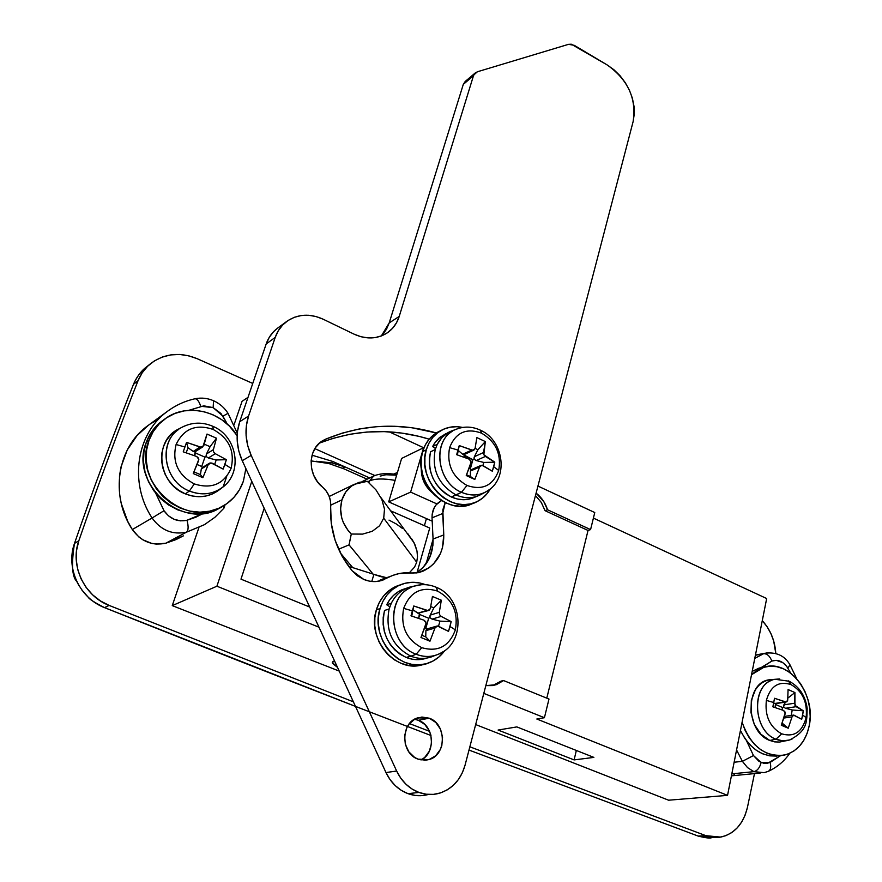 <?xml version="1.0" encoding="UTF-8"?>
<svg xmlns="http://www.w3.org/2000/svg" width="882" height="882" viewBox="0 0 882 882"><rect width="100%" height="100%" fill="white"/><g stroke="black" fill="none" stroke-linecap="round" stroke-linejoin="round"><path stroke-width="1.32" d="M421.298 467.471C420.923 478.011 424.815 486.621 432.952 493.314L426.579 486.599L423.999 482.057L422.224 477.129L421.298 467.471M711.52 837.691C710.308 838.484 705.843 837.955 698.114 836.07L712.921 837.448M668.6 800.206L475.663 724.563L668.6 800.206L727.54 795.366L668.6 800.206M339.217 671.081L172.255 605.625L216.906 586.21L318.986 627.201L216.906 586.21L251.767 481.374L216.906 586.21L172.255 605.625L339.217 671.081M483.799 693.373L544.414 717.716L536.818 719.017L727.54 795.366L766.678 598.536L727.54 795.366L536.818 719.017L544.414 717.716L483.799 693.373M334.51 660.883L332.878 661.555L332.514 663.385L337.508 667.387L332.316 662.525L334.51 660.883M593.873 757.395L516.863 726.911L498.098 730.042L574.105 759.909L593.873 757.395L516.863 726.911L498.098 730.042L574.105 759.909L593.873 757.395M309.692 607.037L240.984 579.154L309.692 607.037M314.852 448.629L374.828 475.519L314.852 448.629M369.668 477.945L332.801 461.462L312.052 455.2L332.801 461.462L345.038 466.931L342.525 468.21L345.038 466.931L369.668 477.945M485.828 685.612L492.542 685.59L496.489 684.608L503.589 680.562L548.99 699.051L544.414 717.716L548.99 699.051L503.589 680.562L501.13 681.091L503.589 680.562L496.169 684.719L485.828 685.612M537.943 486.07L594.766 512.552L590.576 529.597L547.524 509.774L543.819 501.615L536.102 493.115C541.537 497.316 545.341 502.861 547.524 509.774L545.054 510.689L541.25 502.365L535.462 495.541L541.361 502.553L545.054 510.689L547.524 509.774L590.576 529.597L594.766 512.552L537.943 486.07M436.943 503.92L410.626 492.123L423.603 447.714L389.271 431.849L423.603 447.714L401.619 458.442L423.603 447.714L410.626 492.123L388.708 501.891L432.202 521.152L388.708 501.891L410.626 492.123L436.943 503.92M264.181 508.286L240.984 579.154L264.181 508.286M747.407 807.537L745.114 815.177L741.674 822.046L737.209 827.9L731.862 832.509L725.831 835.684L719.337 837.316L712.601 837.316L705.898 835.684L469.852 746.811L705.898 835.684L698.114 836.07L705.898 835.684L720.726 837.106C734.452 833.898 743.339 824.031 747.407 807.537L754.485 773.602L747.407 807.537M429.556 731.332L409.48 723.582L429.556 731.332M146.258 367.243C140.558 371.741 136.291 377.452 133.458 384.387L138.088 380.616C117.912 431.353 98.156 484.725 78.84 540.743L74.474 543.444L78.84 540.743C69.777 565.274 84.209 596.089 109.125 605.416L104.517 607.632L109.125 605.416L353.384 701.829L109.125 605.416L100.405 600.929L92.632 594.843L86.105 587.39L81.078 578.846L77.748 569.552L76.249 559.85L76.624 550.125L78.84 540.743C98.156 484.725 117.912 431.353 138.088 380.616L142.156 372.843L147.691 366.173L154.482 360.848L162.277 357.045L170.755 354.906L179.608 354.465L188.528 355.755L197.182 358.698L252.737 383.438L197.182 358.698C180.27 351.786 164.835 353.34 150.91 363.362C145.177 367.915 140.899 373.67 138.088 380.616L133.458 384.387C113.359 434.804 93.701 487.823 74.474 543.444C65.544 568.008 79.7 598.205 104.517 607.632L355.49 706.394M762.28 620.652L767.086 626.716L770.89 633.53L773.679 640.982L775.785 653.408C774.925 640.553 770.427 629.638 762.28 620.652M242.065 401.332L234.072 424.705L242.065 401.332L248.007 397.352L242.065 401.332M198.913 527.612L172.255 605.625L198.913 527.612M407.484 726.481L430.967 735.511C331.136 697.221 222.319 654.598 104.517 607.632C94.484 602.472 89.027 598.977 88.145 597.147L81.684 589.782M469.003 750.075L698.114 836.07L469.003 750.075M78.983 585.659L76.679 581.293C72.037 576.718 71.299 564.105 74.474 543.444C93.701 487.823 113.359 434.804 133.458 384.387C137.338 375.82 142.156 369.679 147.9 365.975M331.72 462.863L345.038 466.931L331.72 462.863L332.801 461.462L331.72 462.863L316.263 461.264L331.72 462.863M593.399 518.098L766.678 598.536L593.399 518.098M546.785 698.158L588.04 530.457L590.576 529.597L588.04 530.457L545.054 510.689L588.04 530.457L546.785 698.158M393.604 474.108L397.451 472.465L393.604 474.108M401.619 458.442L388.708 501.891L401.619 458.442M492.542 685.59L501.13 681.091L492.542 685.59M576.343 750.45L574.105 759.909L576.343 750.45M412.015 539.189L415.124 545.054L416.977 550.985L417.506 556.785L416.69 562.22L414.562 567.093L409.358 572.771L414.562 567.093L416.69 562.22L383.714 518.175L379.536 525.793L372.281 531.273L362.59 534.117L351.29 534.04L348.136 530.6L343.33 522.519L341.775 518.065L340.562 508.826L341.929 499.873L345.744 492.024L351.631 486.004L359.051 482.322L367.309 481.307L375.919 489.83L381.818 499.377L384.497 509.101L383.714 518.175L416.69 562.22L417.506 556.785L416.977 550.985L414.099 542.827L407.76 533.599M381.013 576.707L386.68 577.732L373.88 574.403L381.013 576.707M373.064 574.072L349.063 544.867L373.064 574.072L352.745 567.633L373.064 574.072M350.044 539.894L349.063 544.867L338.589 549.221L349.063 544.867L351.29 534.04L350.044 539.894M367.309 481.307L375.919 489.83L381.818 499.377L384.497 509.101L383.714 518.175L379.536 525.793L372.281 531.273L362.59 534.117L351.29 534.04C341.786 524.117 338.666 512.718 341.929 499.873L330.761 505.154L341.929 499.873C344.2 492.862 348.335 487.669 354.332 484.295L367.309 481.307M340.353 552.937L352.745 567.633L348.721 566.487L352.745 567.633L340.353 552.937M424.396 525.694L426.425 518.594L424.396 525.694M369.448 480.955L368.93 482.641L369.448 480.955L373.825 475.938L369.448 480.955C374.927 478.54 383.483 478.353 395.103 480.381C383.483 478.353 374.927 478.54 369.448 480.955L367.838 481.726L369.448 480.955M311.103 460.9L328.732 463.491L344.002 468.86L367.121 479.18L344.002 468.86L328.732 463.491L311.103 460.9M365.721 481.285L363.097 481.363M426.061 563.918L433.073 539.2L426.061 563.918M380.164 476.115L385.897 474.748L396.635 475.2M392.082 512.784L392.435 511.604L429.732 528.042L417.065 572.473L429.732 528.042L390.66 510.843L392.435 511.604L392.082 512.784M371.796 581.481L373.88 574.403L371.796 581.481M402.512 528.494L396.459 524.062L389.017 520.115M429.247 718.191C446.788 723.968 446.645 755.356 428.884 759.6L418.09 759.159L425.521 760.229L429.192 759.512L435.73 755.731L440.416 749.369L441.827 745.522L442.543 737.187L440.416 729.094L435.752 722.424L429.247 718.191L421.883 717.044L414.749 719.161L408.95 724.254L406.845 727.694L404.618 735.72L405.312 744.199L408.829 751.828L414.617 757.418L418.09 759.159C400.571 753.603 400.428 722.446 417.737 717.849L429.247 718.191L418.377 720.285L429.247 718.191M421.012 759.986C436.138 753.019 434.22 725.522 418.377 720.285L414.76 719.315M390.329 576.42L378.466 581.249L384.53 579.397C377.86 582.296 370.958 582.318 363.825 579.463L352.094 570.742L357.519 575.858L363.825 579.463L369.657 581.194L375.589 581.569L381.344 580.588L392.766 575.406L399.204 573.543L418.575 572.672L429.214 567.666L433.69 563.752L440.416 553.642L442.477 547.711L443.767 534.933L442.83 509.818L445.212 502.608L442.698 513.5L432.037 517.844L432.18 514.206L434.286 507.536L436.182 504.747L441.077 500.899C434.98 504.272 431.971 509.928 432.037 517.844L433.062 539.045L432.037 517.844L442.698 513.5L443.767 534.933C443.944 551.912 437.207 563.907 423.558 570.93L418.575 572.672L412.578 573.046C404.838 572.131 397.418 573.256 390.329 576.42L382.413 579.143M382.601 334.642L386.503 329.207L389.205 322.922L463.293 84.385L477.382 71.773L568.515 44.343L574.248 45.313L607.191 64.948C628.061 79.821 636.705 98.707 633.111 121.628L465.023 765.311L462.311 772.841L458.364 779.611L453.293 785.355L447.306 789.831L440.603 792.885L433.459 794.373L426.138 794.219L418.928 792.433L412.126 789.07L405.974 784.252L400.759 778.156L396.657 771.044L251.205 455.41L247.721 445.642L246.1 435.554L246.398 425.543L248.581 416.006L275.217 337.409L278.282 330.75L282.626 325.039L288.061 320.497L294.368 317.288L301.302 315.524L308.601 315.271L315.965 316.506L323.132 319.196L353.969 334.113L360.992 336.737L368.125 337.905L375.115 337.597L381.685 335.822L387.584 332.668L392.578 328.258L396.503 322.779L399.215 316.429L473.469 75.764L474.946 73.239L477.382 71.773L568.515 44.343L571.316 44.199L607.191 64.948L613.938 69.766L620.035 75.731L625.261 82.643L629.428 90.229L632.383 98.222L634.015 106.314L634.257 114.208L633.111 121.628L465.023 765.311C460.757 779.975 452.003 789.346 438.762 793.425C432.147 795.134 425.532 794.803 418.928 792.433L408.024 793.668C414.573 796.005 421.122 796.336 427.693 794.649M436.292 432.963L411.883 427.759L394.408 426.271L376.89 426.656L359.47 428.928L342.337 433.095L325.634 439.17L320.001 442.632L315.502 447.615L312.471 453.8L311.114 460.79L311.522 468.099L313.683 475.244L317.443 481.737L326.208 491.02L328.898 495.673L330.43 500.811L331.246 523.28L335.127 540.313L342.194 556.399L352.094 570.742C336.659 551.713 329.526 530.159 330.717 506.081C330.993 498.528 328.269 492.211 322.547 487.14C307.267 475.211 307.575 448.894 322.889 440.581L325.634 439.17C361.973 424.308 398.851 422.235 436.292 432.963M422.434 795.575L415.179 795.432L408.024 793.668L401.277 790.338L395.202 785.586L390.031 779.567L385.974 772.544L242.241 460.691L238.813 451.044L237.225 441.077L237.523 431.177L239.706 421.739L266.188 343.947L269.242 337.354L273.552 331.698L277.841 327.961M463.293 84.385L465.233 81.442L463.293 84.385L473.469 75.764L399.215 316.429L389.205 322.922L463.293 84.385M465.872 80.99L467.184 80.416M416.028 573.102L423.029 567.567L429.71 557.556L432.897 545.462L433.062 539.045L443.767 534.933L433.062 539.045C433.316 554.26 427.649 565.605 416.028 573.102M429.17 439.17L418.73 436.292L401.597 433.062L384.265 431.629L366.879 432.037L349.614 434.308L332.602 438.475L319.449 443.106C355.689 429.203 392.27 427.891 429.17 439.17M421.673 759.623L424.749 757.384L429.402 751.1L431.53 743.217L430.824 734.949L429.435 731.046L424.815 724.464L418.377 720.285L414.54 719.282M286.573 321.544L277.808 327.983C272.395 331.974 268.514 337.288 266.188 343.947L275.217 337.409L248.581 416.006L239.706 421.739C235.582 434.539 236.42 447.516 242.241 460.691L251.205 455.41L396.657 771.044L385.974 772.544C390.935 782.863 398.289 789.908 408.024 793.668L418.928 792.433C409.105 788.629 401.674 781.496 396.657 771.044L385.974 772.544L242.241 460.691L251.205 455.41C245.306 442.069 244.435 428.939 248.581 416.006L239.706 421.739L266.188 343.947L275.217 337.409C277.554 330.684 281.446 325.315 286.915 321.291C297.907 313.981 309.979 313.275 323.132 319.196L353.969 334.113C366.019 339.526 377.011 339.195 386.944 333.098C392.865 329.129 396.955 323.573 399.215 316.429L389.205 322.922L381.333 335.965M321.511 441.474L325.634 439.17L321.511 441.474M386.129 577.931L379.999 580.147M228.019 413.305L222.937 416.172L227.313 424.11L220.974 413.504L213.135 407.616L213.565 400.759L213.135 407.616L222.937 416.172L227.876 413.415M148.463 425.212L137.074 435.554L127.195 450.074L121.043 466.865L119.5 475.839L119.599 494.295L121.253 503.512L127.658 521.262L132.322 529.542C140.988 541.493 152.167 546.046 165.86 543.191L186.499 532.177C172.486 535.065 161.02 530.336 152.09 517.999L132.322 529.542L152.09 517.999C128.54 482.421 136.71 432.356 168.341 410.681L148.463 425.223C117.526 446.435 109.445 495.078 132.322 529.542L138.827 536.94L142.829 539.784L151.803 543.433L156.522 544.128L165.86 543.191L183.346 535.87L176.135 539.552L165.86 543.191L186.499 532.177C188.472 530.424 188.638 526.455 186.995 520.27L195.914 517.183L203.444 513.335L186.995 520.27C177.613 522.155 169.95 518.98 164.008 510.722L168.473 515.838L174.206 519.333L180.601 520.865L186.995 520.27C188.638 526.455 188.472 530.424 186.499 532.177L204.415 524.691L186.499 532.177C172.486 535.065 161.02 530.336 152.09 517.999L164.008 510.722L155.761 493.369L164.008 510.722L152.09 517.999C129.015 483.093 136.313 434.12 166.698 411.905M157.514 419.689L150.072 424.088M194.646 398.829L195.054 398.741C197.204 398.929 199.1 401.442 200.754 406.271L213.135 407.616L203.819 405.841L188.715 410.339M200.754 406.271C199.1 401.442 197.204 398.929 195.054 398.741L194.801 398.785M224.138 507.448L223.785 508.363L223.587 505.805L224.138 507.448M226.696 476.467L223.576 485.64M768.112 771.419C770.703 770.085 771.364 767.097 770.085 762.456C771.364 767.097 770.703 770.085 768.112 771.419L764.099 772.654L753.878 771.662L731.817 773.856L753.878 771.662L747.55 767.627L742.379 761.342L747.55 767.627L753.878 771.662C757.362 770.802 759.777 767.737 761.133 762.467L753.471 755.554L742.379 761.342L734.133 762.235L742.379 761.342L736.569 749.965L742.379 761.342L753.471 755.554L758.95 761.32L763.393 763.162L767.924 763.151L780.691 755.631M790.735 673.175L786.468 666.042L782.709 662.558L776.171 660.32L771.86 661.059C769.843 656.021 767.075 653.573 763.58 653.705L754.772 658.391L763.58 653.705L768.211 652.658L755.4 655.282L763.58 653.705C767.075 653.573 769.843 656.021 771.86 661.059L760.813 667.784M734.596 774.826L731.443 775.851L760.306 773.029M746.558 740.836L753.471 755.554L746.558 740.836M780.89 755.444L770.085 762.456L761.133 762.467C759.777 767.737 757.362 770.802 753.878 771.662L764.077 772.665M789.897 664.719L788.023 668.269L789.897 664.719M759.523 668.931L771.86 661.059C778.111 659.119 783.503 661.522 788.023 668.269M441.353 430.328L437.648 432.169C430.328 436.325 425.322 442.797 422.621 451.595L426.293 449.809C429.005 440.989 434.021 434.495 441.353 430.317C447.924 426.811 455.002 425.852 462.609 427.439L456.7 426.701L449.952 427.219L443.58 429.214L437.814 432.621L432.886 437.307L428.994 443.117L426.293 449.809L422.621 451.595L421.232 458.894L421.21 466.534L422.555 474.218L425.234 481.627L429.115 488.485L434.065 494.493L439.875 499.444L446.303 503.115L453.105 505.397L460.007 506.18L466.743 505.463L473.48 503.104M452.268 431.331C431.783 443.095 437.604 482.697 461.462 492.288L466.975 485.475C452.356 476.942 446.557 464.34 449.588 447.637C455.674 432.489 466.324 427.66 481.561 433.15L480.414 430.14M457.967 450.052L449.588 447.637C446.557 464.34 452.356 476.942 466.975 485.475C482.399 490.668 492.972 485.673 498.705 470.492L493.7 466.699L492.31 471.22L481.87 465.233L479.532 467.052L474.814 479.466L466.247 475.53L471.153 461.925L469.202 459.169L456.667 454.682L459.246 445.586L472.829 450.305L475.056 448.552L476.864 437.593L485.32 441.573L483.843 454.77L494.78 462.179L493.7 466.699L498.705 470.492C501.549 454.087 495.827 441.639 481.561 433.15C466.324 427.66 455.674 432.489 449.588 447.637L457.967 450.052L459.246 445.586L457.383 454.903L459.246 445.586L471.738 450.074L462.675 454.263L458.574 450.724L462.675 454.263L464.153 454.55L464.053 457.185L464.45 455.796L472.884 459.72L470.382 468.706L469.202 468.166L471.131 469.742L470.393 471.076L470.437 476.534L474.814 479.466L466.247 475.53L470.999 463.094L470.867 460.779L469.202 459.169L456.667 454.682L457.967 450.052M480.051 430.019L480.679 430.317C472.388 426.37 464.086 426.072 455.762 429.424L450.404 431.419C444.682 434.032 440.305 438.321 437.274 444.285L435.234 449.544C431.53 469.632 438.497 484.78 456.115 494.989L461.462 492.288C435.73 482.024 431.982 438.332 455.762 429.424L459.335 428.156M445.84 433.679L439.104 437.99L435.488 441.904L432.61 446.546L437.274 444.285L442.08 437.351L448.53 432.356L439.986 437.24L434.44 443.37L432.61 446.546L435.543 448.552L432.61 446.546L437.274 444.285L435.234 449.544L430.57 451.782L435.234 449.544C431.53 469.632 438.497 484.78 456.115 494.989L451.352 496.996C459.61 500.557 467.471 500.601 474.935 497.139L476.853 496.346M479.775 495.144C472.289 498.617 464.406 498.573 456.115 494.989C465.222 498.87 473.722 498.595 481.627 494.152L484.67 492.531M474.814 497.194L469.279 499.102L463.37 499.719L457.317 499.014L451.352 496.996L445.719 493.766L440.636 489.422L436.303 484.141L432.897 478.132L430.548 471.627L429.358 464.891L429.369 458.188L430.57 451.782C426.877 471.782 433.801 486.853 451.352 496.996L461.462 492.288C471.958 496.665 481.385 495.673 489.731 489.323M486.632 491.483C478.838 495.86 470.437 496.136 461.462 492.288L466.975 485.475C482.399 490.668 492.972 485.673 498.705 470.492C501.549 454.087 495.827 441.639 481.561 433.15L480.679 430.317C504.107 440.592 509.101 479.135 486.632 491.483M466.578 474.759L474.814 479.466L479.532 467.052L470.393 471.076L470.437 476.534L466.578 474.759M471.076 469.764L470.382 468.706L472.884 459.72L474.075 459.169L476.181 460.547L483.766 462.444L494.78 462.179L485.354 456.435L476.181 460.547L483.766 462.444L482.906 465.542L483.766 462.444L494.78 462.179L492.31 471.22L482.84 465.509L480.899 465.431L471.076 469.764L470.393 471.076L479.532 467.052L480.833 465.464M477.912 449.699L485.32 441.573L483.557 452.532L474.406 456.678L477.912 449.699L475.1 448.387L477.912 449.699L474.406 456.678L474.075 459.169L472.884 459.72L462.675 454.263L471.738 450.074L473.954 450.041L475.056 448.552L476.864 437.593L485.32 441.573L477.912 449.699M474.02 457.934L474.075 459.169L476.181 460.547L485.354 456.435L483.843 454.77L483.557 452.532L474.406 456.678L474.02 457.934M439.842 431.077L434.109 434.462L429.192 439.137L425.311 444.914L422.621 451.595C412.247 481.793 447.527 517.514 473.05 503.28M490.282 488.948C487.029 494.681 482.564 498.936 476.897 501.726C451.319 516.003 415.907 480.117 426.293 449.809L424.915 457.13L424.892 464.803L426.249 472.52L428.939 479.962L432.842 486.842L437.803 492.884L443.624 497.845L450.074 501.549L456.898 503.831L463.822 504.625L470.569 503.909L476.897 501.726L482.542 498.154L487.316 493.358L490.282 488.948M423.691 664.311C396.757 674.465 366.273 639.693 376.382 609.804L379.271 602.549L383.416 596.177L388.642 590.929L394.739 586.993L400.45 584.788L396.095 586.354C386.437 590.852 379.877 598.669 376.382 609.804L380.021 608.613C383.516 597.434 390.098 589.595 399.778 585.075C408.157 581.514 416.723 581.392 425.499 584.689L419.49 582.936L412.269 582.296L405.158 583.234L398.41 585.714L392.303 589.661L387.066 594.931L382.909 601.326L380.021 608.613L376.382 609.804L374.861 617.654L374.784 625.79L376.162 633.882L378.929 641.633L382.986 648.7L388.157 654.83L394.254 659.758L401.023 663.308L408.19 665.348L415.466 665.789L422.577 664.642M410.064 587.897C385.357 599.187 389.326 644.896 416.161 654.257L421.75 647.675C406.37 639.439 400.34 626.341 403.658 608.371C410.196 591.877 421.486 586.122 437.527 591.094L436.303 587.269M428.42 610.542L417.848 613.188L429.06 610.322L430.361 608.591L432.434 596.452L441.331 600.212L433.845 607.885L430.229 615.096L433.845 607.885L441.331 600.212L439.302 612.34L430.229 615.096L429.887 617.632L428.652 618.227L429.887 617.632L432.07 619.109L439.942 621.115L451.176 621.612L441.165 616.397L432.07 619.109L439.942 621.115L438.53 626.231L439.942 621.115L451.176 621.612L448.508 631.391L438.464 626.198L436.623 626.154L434.958 628.039L425.885 630.652L427.55 628.778L426.701 629.064L424.859 627.499L425.94 627.951L428.652 618.227L419.766 614.534L418.696 618.326L419.446 613.31L419.766 614.534L428.652 618.227L425.94 627.951L426.701 629.064L425.885 630.652L425.763 636.892L429.975 641.192L434.958 628.039L425.885 630.652L425.763 636.892L421.883 635.294L425.763 636.892L429.975 641.192L420.957 637.499L425.962 624.313L425.83 621.876L424.088 620.233L410.979 615.834L412.379 610.851L403.658 608.371C400.34 626.341 406.37 639.439 421.75 647.675C438.012 652.316 449.214 646.374 455.366 629.869L450.007 626.507L448.508 631.391L437.428 625.977L434.958 628.039L429.975 641.192L420.957 637.499L426.127 623.089L424.088 620.233L410.979 615.834L413.768 605.989L427.99 610.598L430.361 608.591L432.434 596.452L441.331 600.212L439.302 612.34L439.589 614.721L441.165 616.397L451.176 621.612L450.007 626.507L455.366 629.869C458.475 612.24 452.532 599.319 437.527 591.094C421.486 586.122 410.196 591.877 403.658 608.371L412.379 610.851L413.768 605.989L411.729 616.066L413.768 605.989L426.844 610.399L417.848 613.188L413.426 610.079L418.641 613.486L420.637 612.406M406.569 588.206L401.916 589.793C395.279 592.792 390.208 597.787 386.702 604.776L391.31 603.255C394.827 596.232 399.91 591.216 406.569 588.206L414.496 586.034L408.928 587.302C401.167 590.036 395.301 595.35 391.31 603.255L389.127 608.977C385.07 630.586 392.314 646.319 410.858 656.186L416.161 654.257C387.165 644.202 386.018 593.74 414.198 586.122L421.508 584.711M432.257 656.616C425.256 659.163 418.123 659.019 410.858 656.186L406.139 657.432C413.184 660.177 420.119 660.375 426.932 658.049M425.047 658.645L418.807 659.637L412.423 659.229L406.139 657.432L400.219 654.312L394.871 649.968L390.329 644.599L386.779 638.392L384.354 631.6L383.141 624.489L383.196 617.356L384.519 610.465L389.127 608.977L384.519 610.465C380.462 631.964 387.672 647.62 406.139 657.432L410.858 656.186C392.314 646.319 385.07 630.586 389.127 608.977L391.31 603.255L386.702 604.776L389.833 606.783L386.702 604.776L389.778 599.672L393.615 595.306L398.124 591.811L403.151 589.297M435.697 587.059L436.469 587.39C462.951 597.665 466.17 642.151 439.589 653.716C432.07 657.211 424.253 657.388 416.161 654.257L410.858 656.186C419.049 659.339 426.965 659.152 434.583 655.624M408.928 587.302L414.198 586.122C421.75 583.807 429.181 584.226 436.458 587.39L437.527 591.094C452.532 599.319 458.475 612.24 455.366 629.869C449.214 646.374 438.012 652.316 421.75 647.675L416.161 654.257C425.918 657.928 434.991 657.013 443.392 651.511M433.845 607.885L430.78 606.596L433.845 607.885M429.821 616.375L429.887 617.632L432.07 619.109L441.165 616.397L439.589 614.721L439.302 612.34L430.229 615.096L429.821 616.375M444.76 650.629C440.592 656.351 435.333 660.431 428.961 662.856C401.839 674.642 369.624 639.34 380.021 608.613L378.499 616.485L378.422 624.654L379.8 632.791L382.59 640.564L386.658 647.675L391.851 653.816L397.969 658.777L404.761 662.338L411.938 664.389L419.248 664.841L426.37 663.694L433.062 661.004L439.049 656.881L444.76 650.629M220.621 507.415L215.726 509.917L206.62 512.806L196.973 513.765L187.149 512.751L177.525 509.785L168.506 504.967L160.436 498.495L153.666 490.59L148.452 481.594L145.012 471.859L143.49 461.771L143.942 451.749L146.335 442.18L150.557 433.459L156.445 425.918L162.531 420.659C155.034 426.105 149.642 433.271 146.335 442.18L149.025 440.272C152.343 431.331 157.757 424.143 165.254 418.696C187.105 402.324 222.088 411.045 237.148 435.675L229.386 426.072L221.614 419.623L212.871 414.716L203.477 411.552L193.775 410.251L184.14 410.88L174.923 413.438L166.489 417.848L159.168 423.944L153.27 431.518L149.025 440.272L146.335 442.18C128.64 484.317 184.14 532.122 220.61 507.426L220.654 507.404M245.869 468.562L243.443 481.021L239.518 489.708L233.939 497.349L226.906 503.633L218.681 508.319L209.552 511.207L199.872 512.166L190.016 511.141L180.358 508.164L171.306 503.324L163.214 496.809L156.412 488.882L151.175 479.841L147.724 470.062L146.191 459.93L146.632 449.875L149.025 440.272C131.297 482.564 187.006 530.589 223.576 505.805C233.124 499.995 239.739 491.726 243.443 481.021L245.869 468.562M178.506 429.534C157.657 443.646 164.239 481.561 189.398 491.042L194.294 483.931C177.977 475.034 171.913 461.892 176.102 444.495C183.688 428.718 196.047 423.713 213.168 429.446L212.849 426.271M184.878 447.009L176.102 444.495C171.913 461.892 177.977 475.034 194.294 483.931C211.647 489.345 223.918 484.152 231.095 468.342L224.91 464.384L223.157 469.103L210.908 462.841L208.185 464.737L202.86 477.68L193.257 473.568L198.825 459.39L196.73 456.512L183.236 451.827L186.565 442.367L201.239 447.284L203.885 445.465L207.005 434.054L216.476 438.211L213.4 449.622L213.598 451.948L215.274 453.69L226.365 459.687L224.91 464.384L231.095 468.342C235.042 451.264 229.066 438.299 213.168 429.446C196.047 423.713 183.688 428.718 176.102 444.495L184.878 447.009L186.565 442.367L187.998 447.736L186.223 452.786L187.998 447.736L186.565 442.367L200.027 447.042L193.235 451.43L187.998 447.736L193.235 451.43L195.131 451.738L194.58 455.696L195.506 453.028L204.955 457.13L201.713 466.49L197.094 464.494L201.713 466.49L202.408 467.537L201.713 466.49L204.955 457.13L206.234 456.556L208.361 457.99L216.189 459.974L226.365 459.687L223.157 469.103L212.033 463.127L209.784 463.05L201.316 468.948L200.401 474.626L202.86 477.68L193.257 473.568L198.626 460.602L198.538 458.188L196.73 456.512L183.236 451.827L184.878 447.009M212.518 426.16L212.959 426.359C202.386 421.805 192.055 422.114 181.957 427.296L177.844 429.413C153.303 441.496 158.01 483.7 185.33 493.865L189.398 491.042C162.398 480.966 157.713 439.225 181.957 427.296L184.448 426.039M179.652 428.476L170.513 435.08L166.422 440.394L163.49 446.512L161.836 453.216L161.538 460.228L162.619 467.284L165.022 474.086L168.671 480.381L173.401 485.916L179.035 490.469L185.33 493.865C197.535 498.55 208.626 497.371 218.604 490.326L222.275 487.57C212.408 494.526 201.449 495.684 189.398 491.042L185.33 493.865L192.067 495.971L198.946 496.72L205.715 496.081L212.121 494.096L218.659 490.293M222.275 487.57C243.443 472.543 237.104 436.182 212.959 426.359L213.168 429.446C229.066 438.299 235.042 451.264 231.095 468.342C223.918 484.152 211.647 489.345 194.294 483.931L189.398 491.042C202.981 496.114 214.855 494.174 225.031 485.221M194.007 471.881L200.401 474.626L202.86 477.68L208.185 464.737L201.316 468.948L200.401 474.626L194.007 471.881M214.657 464.439L216.189 459.974L226.365 459.687L215.274 453.69L208.361 457.99L216.189 459.974L214.657 464.439M202.761 446.887L195.131 451.738L193.235 451.43L200.027 447.042L202.871 446.821L207.005 434.054L216.476 438.211L210.07 446.689L216.476 438.211L213.4 449.622L206.498 453.965L210.07 446.689L204.282 444.164L210.07 446.689L206.498 453.965L206.234 456.556L204.955 457.13L195.506 453.028L195.705 451.43M202.165 467.68L201.316 468.948L202.43 467.559M206.123 455.266L206.234 456.556L208.361 457.99L215.274 453.69L213.598 451.948L213.4 449.622L206.498 453.965L206.123 455.266M764.374 667.101L759.567 668.005L752.192 671.367L758.785 668.236L764.374 667.101M751.53 674.708L763.999 667.2C788.828 658.843 816.082 694.09 809.323 725.28L807.184 733.207L803.811 740.307L799.346 746.315L793.932 750.979L787.769 754.11L781.11 755.587L774.187 755.334L767.285 753.349L760.681 749.689L754.617 744.496L749.358 737.98L745.114 730.384L742.093 722.182C750.814 746.337 765.003 757.285 784.638 755.036C797.659 751.343 805.894 741.431 809.323 725.28L810.183 716.834L809.709 708.169L807.945 699.624L804.957 691.51L800.845 684.112L795.762 677.718L789.908 672.558L783.481 668.832L776.722 666.682L769.876 666.208L763.217 667.442L756.988 670.331L751.53 674.708M771.982 680.231C750.736 687.023 753.504 731.145 775.962 739.215L781.695 733.835C769.799 727.121 764.694 715.986 766.37 700.407C770.526 686.009 778.729 680.739 791 684.597L788.894 681.08M784.418 716.393L793.535 715.115L792.025 716.901L783.911 718.025L792.025 716.901L788.232 728.212L782.147 723.13L781.882 723.802L788.232 728.212L781.309 725.258L785.123 713.924L784.947 711.829L783.525 710.451L772.875 706.824L773.735 702.502L766.37 700.407C764.694 715.986 769.799 727.121 781.695 733.835C794.076 737.44 802.223 732.049 806.126 717.639L802.653 715.048L801.705 719.293L793.811 715.07L792.025 716.901L788.232 728.212L781.309 725.258L785.212 712.865L783.525 710.451L772.875 706.824L774.517 698.268L786.049 702.039L787.703 700.242L788.078 689.548L794.925 692.557L794.936 705.302L803.282 710.793L802.653 715.048L806.126 717.639C807.692 702.326 802.642 691.312 791 684.597C778.729 680.739 770.526 686.009 766.37 700.407L773.735 702.502L774.517 698.268L785.156 701.896L774.506 703.516L773.679 702.778L774.991 703.715L786.005 702.039M788.232 680.827L791 684.597C802.642 691.312 807.692 702.326 806.126 717.639C802.223 732.049 794.076 737.44 781.695 733.835L775.962 739.215L782.786 740.847L789.478 740.02C808.673 730.285 806.567 720.517 807.173 708.323C805.321 695.711 799.301 686.681 789.136 681.235L775.168 679.294L769.005 679.824C744.915 682.889 745.246 731.674 769.754 740.45L775.962 739.215C751.784 730.528 751.409 682.315 775.168 679.294L779.688 678.953M792.631 738.697C787.35 741.409 781.794 741.575 775.962 739.215L769.754 740.45L774.683 741.883L779.633 742.049L785.785 740.781M774.991 703.715L786.843 701.774L787.703 700.242L788.078 689.548L794.925 692.557L787.913 698.059L794.925 692.557L794.583 703.241L783.889 704.839L783.514 706.989L782.51 707.507L775.664 704.542L775.499 703.638L775.091 707.518L775.664 704.542L782.51 707.507L782.058 709.9L782.51 707.507L783.514 706.989L785.465 708.268L792.234 709.999L803.282 710.793L801.705 719.293L793.546 715.115M791.22 715.445L792.234 709.999L803.282 710.793L796.159 706.691L785.465 708.268L792.234 709.999L791.22 715.445M783.889 704.839L785.289 702.149L783.514 706.989L785.465 708.268L796.159 706.691L794.583 703.241L783.889 704.839M771.552 679.493L766.888 680.386L762.533 682.436L758.663 685.59L755.422 689.713L751.343 700.253L750.946 712.458L754.308 724.409L760.934 734.254L769.754 740.45L774.572 741.861L779.412 742.06M776.579 756.094L769.677 755.841L762.787 753.856L756.194 750.207L750.152 745.036L744.904 738.543L740.439 730.472C749.987 749.27 762.952 757.682 779.346 755.698M146.214 367.232L149.455 364.564M496.169 684.719L493.722 685.237M381.035 497.713L414.099 542.827M329.218 496.456L354.332 484.295M396.834 474.56C387.297 472.906 379.414 473.469 373.185 476.247L362.061 481.627M428.884 759.6L424.286 760.273M475.233 72.963L465.233 81.442M386.316 333.495L386.944 333.098M418.862 572.594L423.558 570.93M441.673 500.645L441.077 500.899M384.53 579.397L380.826 580.731M168.341 410.681C176.422 404.893 185.308 400.913 194.999 398.752C201.537 397.44 207.854 398.168 213.973 400.935C219.839 403.702 224.513 407.815 227.997 413.272L237.302 433.205M224.127 507.657L225.053 504.901M204.392 524.702L214.899 517.293L223.907 508.219M755.433 655.072L764.914 653.253C776.458 651.787 784.848 655.712 790.085 665.028L796.722 678.754M764.099 772.654L768.057 771.441M768.575 771.21C777.075 767.285 784.164 761.298 789.842 753.272M473.744 450.14L464.274 454.495M396.095 586.354L399.778 585.075M426.976 628.943L436.612 626.154M162.508 420.681L164.912 418.95M209.31 463.304L202.077 467.736M759.567 668.005L763.999 667.2"/></g></svg>
